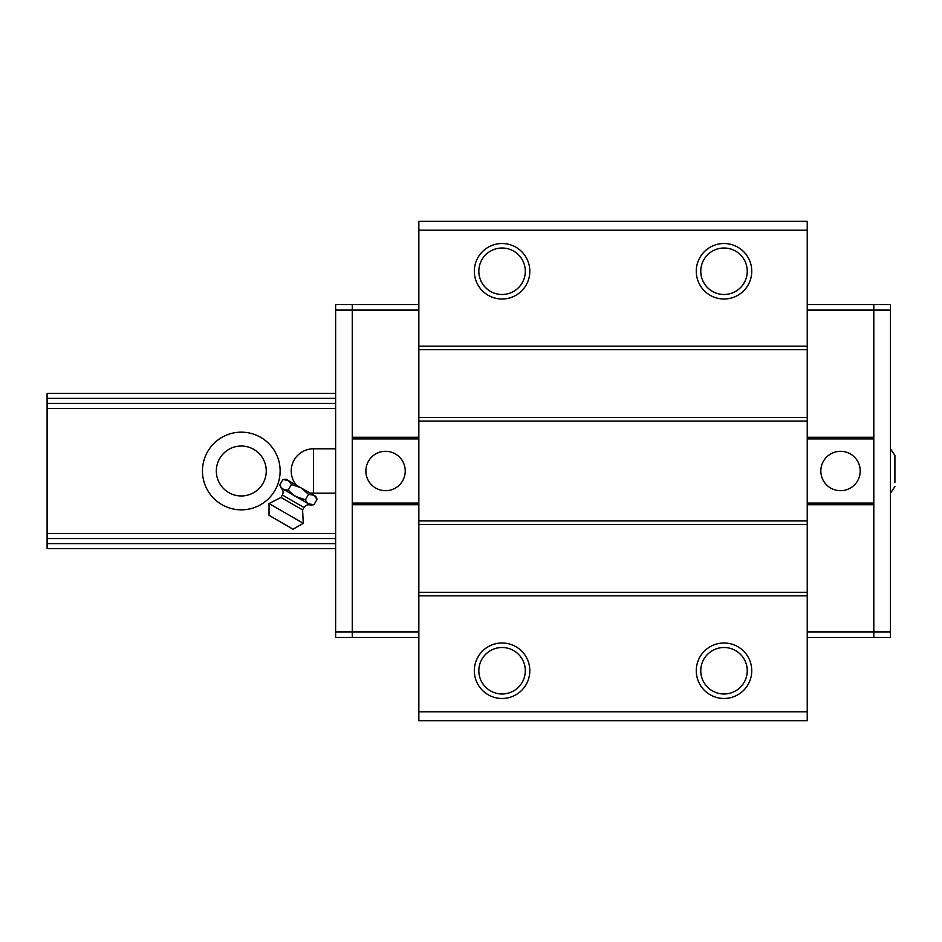 <?xml version="1.0" encoding="UTF-8"?>
<svg xmlns="http://www.w3.org/2000/svg" width="942" height="942" viewBox="0 0 942 942"><rect width="100%" height="100%" fill="white"/><g stroke="black" fill="none" stroke-linecap="round" stroke-linejoin="round"><path stroke-width="1.41" d="M335.623 543.628L47.1 543.628L47.1 548.68L335.623 548.68M335.623 403.423L47.1 403.423L47.1 538.636M335.623 393.32L47.1 393.32L47.1 398.372L335.623 398.372M47.1 403.423L47.1 398.372M335.623 408.475L47.1 408.475M241.293 432.166A38.834 38.834 0 0 1 274.934 490.417A38.834 38.834 0 0 1 207.664 490.417A38.834 38.834 0 0 1 241.293 432.166M335.623 533.525L47.1 533.525M335.623 538.577L47.1 538.577L47.1 543.628M241.293 446.037A24.963 24.963 0 0 1 262.912 483.482A24.963 24.963 0 0 1 219.674 483.482A24.963 24.963 0 0 1 241.293 446.037M807.235 221.323L807.235 720.677L418.849 720.677L418.849 221.323L807.235 221.323M807.235 711.799L418.849 711.799M807.235 230.201L418.849 230.201M502.074 243.519A27.742 27.742 0 0 1 526.095 285.132A27.742 27.742 0 0 1 478.041 285.132A27.742 27.742 0 0 1 502.074 243.519M724.009 243.519A27.742 27.742 0 0 1 748.03 285.132A27.742 27.742 0 0 1 699.988 285.132A27.742 27.742 0 0 1 724.009 243.519M807.235 346.161L418.849 346.161M807.235 349.659L418.849 349.659M807.235 417.565L418.849 417.565M807.235 421.062L418.849 421.062M807.235 520.938L418.849 520.938M807.235 524.435L418.849 524.435M807.235 592.341L418.849 592.341M807.235 595.839L418.849 595.839M724.009 642.997A27.742 27.742 0 0 1 748.03 684.61A27.742 27.742 0 0 1 699.988 684.61A27.742 27.742 0 0 1 724.009 642.997M502.074 642.997A27.742 27.742 0 0 1 526.095 684.61A27.742 27.742 0 0 1 478.041 684.61A27.742 27.742 0 0 1 502.074 642.997M724.009 248.017A23.232 23.232 0 0 1 744.133 282.871A23.232 23.232 0 0 1 703.886 282.871A23.232 23.232 0 0 1 724.009 248.017M502.074 647.507A23.232 23.232 0 0 1 522.198 682.361A23.232 23.232 0 0 1 481.951 682.361A23.232 23.232 0 0 1 502.074 647.507M724.009 647.507A23.232 23.232 0 0 1 744.133 682.361A23.232 23.232 0 0 1 703.886 682.361A23.232 23.232 0 0 1 724.009 647.507M502.074 248.017A23.232 23.232 0 0 1 522.198 282.871A23.232 23.232 0 0 1 481.951 282.871A23.232 23.232 0 0 1 502.074 248.017M807.235 504.735L873.811 504.735L873.811 637.451L890.461 637.451L890.461 304.549L873.811 304.549L873.811 637.451L807.235 637.451M890.461 631.905L807.235 631.905M890.461 310.095L873.811 310.095L873.811 304.549L807.235 304.549M807.235 437.265L873.811 437.265L873.811 310.095L807.235 310.095M873.811 438.925L807.235 438.925M840.523 451.3A19.7 19.7 0 0 1 857.585 480.844A19.7 19.7 0 0 1 823.473 480.844A19.7 19.7 0 0 1 840.523 451.3M873.811 503.075L807.235 503.075M890.461 448.804L894.9 455.469L894.9 482.657M894.9 459.343L894.9 455.469M418.849 437.265L352.261 437.265L352.261 304.549L335.623 304.549L335.623 637.451L352.261 637.451L352.261 304.549L418.849 304.549M335.623 310.095L418.849 310.095M335.623 631.905L352.261 631.905L352.261 637.451L418.849 637.451M418.849 504.735L352.261 504.735L352.261 631.905L418.849 631.905M352.261 503.075L418.849 503.075M385.549 490.7A19.7 19.7 0 0 1 368.499 461.156A19.7 19.7 0 0 1 402.611 461.156A19.7 19.7 0 0 1 385.549 490.7M352.261 438.925L418.849 438.925M282.93 479.549L288.122 480.42L282.93 479.549L279.786 485C281.399 488.733 284.248 490.37 288.323 489.934L291.467 484.482L288.122 480.42L286.144 479.278L282.93 479.549M288.323 489.934C292.797 495.304 298.496 498.601 305.42 499.802C307.033 503.534 309.883 505.171 313.957 504.735L317.101 499.284L313.757 495.221L308.564 494.35L300.945 487.815L291.467 484.482M317.101 499.284L315.735 496.363L288.122 480.42M308.564 494.35L305.42 499.802L295.953 496.469M303.277 523.316L269.035 503.546L269.035 515.333L293.068 529.204L303.277 523.316L302.594 509.916L303.983 507.514C305.585 505.136 307.775 504.3 310.554 505.03L313.957 504.735L308.764 503.864M302.594 509.916L280.975 497.435L269.035 503.546M310.554 505.03L281.234 488.097L279.786 485M296.33 485.154A22.196 22.196 0 0 1 313.427 448.804L313.427 493.196L335.623 493.196M303.983 507.514L282.365 495.033L280.975 497.435M890.461 493.196L894.9 486.531M309.706 492.878A22.196 22.196 0 0 0 313.427 493.196M313.427 448.804L335.623 448.804M282.365 495.033C283.624 492.454 283.248 490.134 281.234 488.097"/></g></svg>
